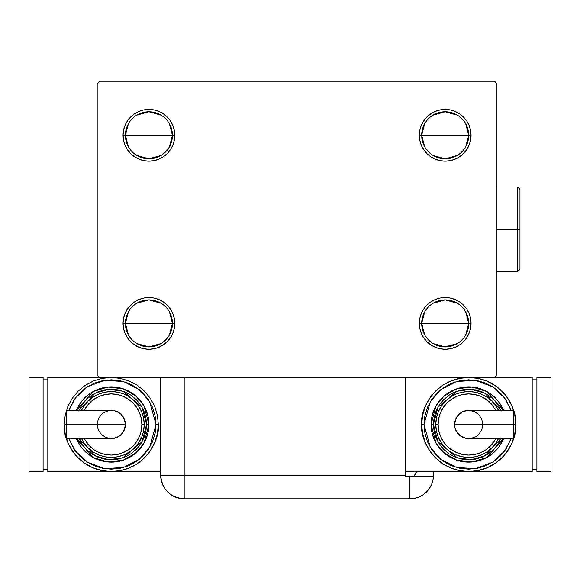 <?xml version="1.0" encoding="UTF-8"?>
<svg xmlns="http://www.w3.org/2000/svg" width="580" height="580" viewBox="0 0 580 580"><rect width="100%" height="100%" fill="white"/><g stroke="black" fill="none" stroke-linecap="round" stroke-linejoin="round"><path stroke-width="0.87" d="M424.661 334.863L421.674 323.386A23.512 23.512 0 0 0 445.186 346.905A23.512 23.512 0 0 0 468.705 323.386L471.054 323.386A25.868 25.868 0 0 1 445.186 349.254A25.868 25.868 0 0 1 419.325 323.386L468.705 323.386A23.512 23.512 0 0 1 445.186 346.905A23.512 23.512 0 0 1 421.674 323.386L424.661 311.917M465.718 311.917L468.705 323.386L465.718 334.863M457.294 343.548L445.186 346.905L433.079 343.548M424.661 146.754L421.674 135.278A23.512 23.512 0 0 0 445.186 158.797A23.512 23.512 0 0 0 468.705 135.278L471.054 135.278A25.868 25.868 0 0 1 445.186 161.146A25.868 25.868 0 0 1 419.325 135.278L468.705 135.278A23.512 23.512 0 0 1 445.186 158.797A23.512 23.512 0 0 1 421.674 135.278L424.661 123.808M465.718 123.808L468.705 135.278L465.718 146.754M457.294 155.44L445.186 158.797L433.079 155.44M128.39 146.754L125.403 135.278A23.512 23.512 0 0 0 148.922 158.797A23.512 23.512 0 0 0 172.434 135.278L174.783 135.278A25.868 25.868 0 0 1 148.922 161.146A25.868 25.868 0 0 1 123.054 135.278L172.434 135.278A23.512 23.512 0 0 1 148.922 158.797A23.512 23.512 0 0 1 125.403 135.278L128.39 123.808M169.447 123.808L172.434 135.278L169.447 146.754M161.022 155.44L148.922 158.797L136.815 155.44M128.39 334.863L125.403 323.386A23.512 23.512 0 0 0 148.922 346.905A23.512 23.512 0 0 0 172.434 323.386L174.783 323.386A25.868 25.868 0 0 1 148.922 349.254A25.868 25.868 0 0 1 123.054 323.386L172.434 323.386A23.512 23.512 0 0 1 148.922 346.905A23.512 23.512 0 0 1 125.403 323.386L128.39 311.917M169.447 311.917L172.434 323.386L169.447 334.863M161.022 343.548L148.922 346.905L136.815 343.548M160.674 377.471L160.674 475.288L405.217 475.288L405.217 476.224L433.412 476.224L409.922 476.224L409.922 498.8A23.512 23.512 0 0 0 433.434 475.288L433.434 471.525L433.434 475.288A23.512 23.512 0 0 1 409.922 498.8L184.186 498.8L184.186 475.288L184.186 498.8A23.512 23.512 0 0 1 160.674 475.288L184.186 475.288L184.186 377.471L160.674 377.471L160.674 475.288C162.066 489.571 169.904 497.408 184.186 498.8L179.604 498.35L184.186 498.8L409.922 498.8L414.504 498.35L418.92 497.009L422.979 494.834L426.547 491.912L429.468 488.353L431.643 484.286L432.977 479.87L433.434 475.288L432.977 479.87L431.643 484.286L429.468 488.353L426.547 491.912L422.979 494.834L418.92 497.009L414.504 498.35L409.922 498.8L409.922 476.224L405.217 476.224L405.217 377.471L184.186 377.471L494.566 377.471L496.922 375.122L496.922 83.549L494.566 81.2L99.543 81.2L97.186 83.549L97.186 375.122L99.543 377.471L184.186 377.471L184.186 475.288L405.217 475.288L405.217 377.471L494.566 377.471L496.922 375.122L496.922 83.549L494.566 81.2L99.543 81.2L97.186 83.549L97.186 375.122L99.543 377.471L162.465 377.471M435.29 347.282L430.817 344.897L426.902 341.678L423.683 337.756L421.29 333.29L419.818 328.432L419.325 323.386L419.818 318.34L421.29 313.49L423.683 309.017L426.902 305.102L430.817 301.883L435.29 299.49L440.14 298.019L445.186 297.525L450.232 298.019L455.09 299.49L459.556 301.883L463.478 305.102L466.697 309.017L469.082 313.49L470.554 318.34L471.054 323.386L470.554 328.432L469.082 333.29L466.697 337.756L463.478 341.678L459.556 344.897L455.09 347.282L450.232 348.754L445.186 349.254L440.14 348.754L435.29 347.282L430.817 344.897L426.902 341.678L423.683 337.756L421.29 333.29L419.818 328.432L419.325 323.386L419.818 318.34L421.29 313.49L423.683 309.017L426.902 305.102M435.29 159.174L430.817 156.788L426.902 153.569L423.683 149.647L421.29 145.181L419.818 140.324L419.325 135.278L419.818 130.232L421.29 125.381L423.683 120.908L426.902 116.993L430.817 113.774L435.29 111.382L440.14 109.91L445.186 109.417L450.232 109.91L455.09 111.382L459.556 113.774L463.478 116.993L466.697 120.908L469.082 125.381L470.554 130.232L471.054 135.278L470.554 140.324L469.082 145.181L466.697 149.647L463.478 153.569L459.556 156.788L455.09 159.174L450.232 160.645L445.186 161.146L440.14 160.645L435.29 159.174L430.817 156.788L426.902 153.569L423.683 149.647L421.29 145.181L419.818 140.324L419.325 135.278L419.818 130.232L421.29 125.381L423.683 120.908L426.902 116.993M158.819 111.382L163.292 113.774L167.207 116.993L170.426 120.908L172.818 125.381L174.29 130.232L174.783 135.278L172.434 135.278A23.512 23.512 0 0 0 148.922 111.766A23.512 23.512 0 0 0 125.403 135.278A23.512 23.512 0 0 1 148.922 111.766A23.512 23.512 0 0 1 172.434 135.278L123.054 135.278L123.554 130.232L125.026 125.381L127.412 120.908L130.631 116.993L134.553 113.774L139.019 111.382L143.876 109.91L148.922 109.417L153.968 109.91L158.819 111.382L163.292 113.774L167.207 116.993L170.426 120.908L172.818 125.381L174.29 130.232L174.783 135.278L174.29 140.324L172.818 145.181L170.426 149.647L167.207 153.569L163.292 156.788L158.819 159.174L153.968 160.645L148.922 161.146L143.876 160.645L139.019 159.174L134.553 156.788L130.631 153.569L127.412 149.647L125.026 145.181L123.554 140.324L123.054 135.278A25.868 25.868 0 0 1 148.922 109.417A25.868 25.868 0 0 1 174.783 135.278L174.29 140.324L172.818 145.181L170.426 149.647L167.207 153.569M158.819 299.49L163.292 301.883L167.207 305.102L170.426 309.017L172.818 313.49L174.29 318.34L174.783 323.386L172.434 323.386A23.512 23.512 0 0 0 148.922 299.875A23.512 23.512 0 0 0 125.403 323.386A23.512 23.512 0 0 1 148.922 299.875A23.512 23.512 0 0 1 172.434 323.386L123.054 323.386L123.554 318.34L125.026 313.49L127.412 309.017L130.631 305.102L134.553 301.883L139.019 299.49L143.876 298.019L148.922 297.525L153.968 298.019L158.819 299.49L163.292 301.883L167.207 305.102L170.426 309.017L172.818 313.49L174.29 318.34L174.783 323.386L174.29 328.432L172.818 333.29L170.426 337.756L167.207 341.678L163.292 344.897L158.819 347.282L153.968 348.754L148.922 349.254L143.876 348.754L139.019 347.282L134.553 344.897L130.631 341.678L127.412 337.756L125.026 333.29L123.554 328.432L123.054 323.386A25.868 25.868 0 0 1 148.922 297.525A25.868 25.868 0 0 1 174.783 323.386L174.29 328.432L172.818 333.29L170.426 337.756L167.207 341.678M127.412 149.647L125.026 145.181M125.026 125.381L127.412 120.908M469.082 145.181L466.697 149.647M466.697 120.908L469.082 125.381M469.082 333.29L466.697 337.756M466.697 309.017L469.082 313.49M127.412 337.756L125.026 333.29M125.026 313.49L127.412 309.017M136.815 303.231L148.922 299.875L161.022 303.231M136.815 115.123L148.922 111.766L161.022 115.123M445.186 135.278L421.674 135.278A23.512 23.512 0 0 1 445.186 111.766A23.512 23.512 0 0 1 468.705 135.278L445.186 135.278M433.079 115.123L445.186 111.766L457.294 115.123M421.674 135.278L419.325 135.278A25.868 25.868 0 0 1 445.186 109.417A25.868 25.868 0 0 1 471.054 135.278L468.705 135.278A23.512 23.512 0 0 0 445.186 111.766A23.512 23.512 0 0 0 421.674 135.278M445.186 323.386L421.674 323.386A23.512 23.512 0 0 1 445.186 299.875A23.512 23.512 0 0 1 468.705 323.386L445.186 323.386M433.079 303.231L445.186 299.875L457.294 303.231M421.674 323.386L419.325 323.386A25.868 25.868 0 0 1 445.186 297.525A25.868 25.868 0 0 1 471.054 323.386L468.705 323.386A23.512 23.512 0 0 0 445.186 299.875A23.512 23.512 0 0 0 421.674 323.386M179.604 498.35L175.189 497.009L171.129 494.834L167.562 491.912L164.64 488.353L162.791 485.032L164.64 488.353L167.562 491.912L171.129 494.834L175.189 497.009L179.604 498.35M161.61 481.849L161.211 480.269L161.61 481.849M416.926 471.525A23.512 23.512 0 0 1 413.881 476.224L416.926 471.525M415.751 473.635L414.751 475.114M160.674 475.288L161.284 480.595L163.074 485.634M66.584 411.466L66.584 424.495L66.584 410.386L66.584 411.466L66.584 410.386L114.05 410.662L119.132 412.764L121.271 414.519L124.33 419.101L125.403 424.495A14.108 14.108 0 0 0 111.295 410.386A14.108 14.108 0 0 1 125.403 424.495A14.108 14.108 0 0 1 111.295 438.603A14.108 14.108 0 0 0 125.403 424.495L66.584 424.495L66.584 438.603L111.295 438.603L105.901 437.53L101.319 434.471L98.266 429.896L97.186 424.495L98.266 419.101L101.319 414.519L103.457 412.764L108.547 410.662M64.271 424.495C62.379 438.255 76.487 470.88 111.295 471.525C146.102 470.88 160.218 438.255 158.326 424.495L155.976 424.495L149.727 447.274L139.439 459.193L123.518 467.465L104.574 468.662L87.341 462.202L75.306 450.957L68.911 438.603L74.153 449.319L79.706 456.09L86.478 461.644L94.199 465.769L102.58 468.314L111.295 469.176L120.016 468.314L128.397 465.769L136.119 461.644L142.89 456.09L148.444 449.319L152.569 441.598L155.114 433.216L155.976 424.495L155.114 415.78L152.569 407.399L148.444 399.678L142.89 392.907L136.119 387.353L128.397 383.221L120.016 380.683L111.295 379.82L102.58 380.683L94.199 383.221L86.478 387.353L79.706 392.907L74.153 399.678L68.904 410.386L75.306 398.032L87.341 386.787L104.574 380.328L123.518 381.524L139.439 389.803L149.727 401.715L155.976 424.495L158.326 424.495A47.023 47.023 0 0 1 111.295 471.525A47.023 47.023 0 0 1 64.271 424.495L65.178 433.673L67.853 442.497L72.195 450.624L78.046 457.75L85.173 463.601L93.3 467.944L102.124 470.619L111.295 471.525L120.473 470.619L129.297 467.944L137.424 463.601L144.55 457.75L150.401 450.624L154.744 442.497L157.419 433.673L158.326 424.495L157.419 415.324L154.744 406.5L150.401 398.373L144.55 391.246L137.424 385.396L129.297 381.053L120.473 378.377L111.295 377.471L102.124 378.377L93.3 381.053L85.173 385.396L78.046 391.246L72.195 398.373L67.853 406.5L65.178 415.324L64.271 424.495L66.62 424.495L64.271 424.495M76.422 410.386A37.62 37.62 0 0 1 148.922 424.495L143.992 405.884L135.894 396.031L123.235 388.817L107.815 387.034L93.242 391.493L76.422 410.386L80.018 403.593L84.694 397.895L90.393 393.218L96.903 389.738L103.958 387.599L111.295 386.875L118.639 387.599L125.693 389.738L132.196 393.218L137.902 397.895L142.578 403.593L146.059 410.103L148.197 417.158L148.922 424.495A37.62 37.62 0 0 1 76.422 438.603L93.242 457.504L107.815 461.955L123.235 460.172L135.894 452.965L143.992 443.105L148.922 424.495L146.566 424.495L142.078 441.721L123.127 457.729L108.888 459.686L95.229 455.895L78.974 438.603M84.18 438.603L89.683 446.114L94.315 449.913L99.6 452.741L105.335 454.481L111.295 455.068L117.261 454.481L122.996 452.741L128.281 449.913L132.914 446.114L136.713 441.482L139.541 436.196L141.281 430.462L141.868 424.495L144.217 424.495A32.922 32.922 0 0 0 81.555 410.386L83.926 406.21L88.022 401.222L93.01 397.126L98.701 394.081L104.878 392.211L111.295 391.58L117.718 392.211L123.895 394.081L129.587 397.126L134.575 401.222L138.671 406.21L141.709 411.901L143.586 418.078L144.217 424.495A32.922 32.922 0 0 1 81.555 438.603A32.922 32.922 0 0 0 144.217 424.495L141.868 424.495A30.566 30.566 0 0 1 86.594 442.497M160.674 471.525L47.814 471.525L47.814 377.471L47.814 471.525L160.674 471.525M47.814 377.471L99.543 377.471L47.814 377.471M43.108 469.176L47.814 469.176L43.108 469.176M43.108 379.82L47.814 379.82L43.108 379.82M29 471.525L43.108 471.525L29 471.525L29 377.471L43.108 377.471L43.108 471.525L43.108 377.471L29 377.471L29 471.525M78.713 437.994L81.969 444.091L86.355 449.435L91.705 453.821L97.802 457.084L104.415 459.092L111.295 459.766L118.175 459.092L124.794 457.084L130.891 453.821L136.235 449.435L140.621 444.091L143.883 437.994L145.892 431.375L146.566 424.495L148.922 424.495L148.197 431.839L146.059 438.893L142.578 445.397L137.902 451.102L132.196 455.778L125.693 459.259L118.639 461.397L111.295 462.122L103.958 461.397L96.903 459.259L90.393 455.778L84.694 451.102L80.018 445.397L76.422 438.603M78.974 410.386L95.229 393.102L108.888 389.31L123.127 391.268L142.078 407.276L146.566 424.495L145.892 417.614L143.883 411.002L140.621 404.905L136.235 399.555L130.891 395.168L124.794 391.913L118.175 389.905L111.295 389.224L104.415 389.905L97.802 391.913L91.705 395.168L86.355 399.555L81.969 404.905L78.713 411.002M85.028 404.659A32.922 32.922 0 0 1 144.217 424.495L143.586 430.918L141.709 437.095L138.671 442.786L134.575 447.774L129.587 451.871L123.895 454.909L117.718 456.786L111.295 457.417L104.878 456.786L98.701 454.909L93.01 451.871L88.022 447.774L83.926 442.786L81.555 438.603M141.868 424.495L141.281 418.535L139.541 412.8L136.713 407.515L132.914 402.882L128.281 399.084L122.996 396.256L117.261 394.516L111.295 393.929L105.335 394.516L99.6 396.256L94.315 399.084L89.683 402.882L84.18 410.386A30.566 30.566 0 0 1 141.868 424.495M66.584 437.53L66.584 424.495L125.403 424.495L124.33 429.896L121.271 434.471L116.696 437.53L111.295 438.603M513.416 437.53L513.416 424.495L513.416 438.603L513.416 437.53L513.416 438.603L465.95 438.335L460.868 436.225L456.975 432.332L454.865 427.25L454.597 424.495A14.108 14.108 0 0 0 468.705 438.603A14.108 14.108 0 0 1 454.597 424.495A14.108 14.108 0 0 1 468.705 410.386A14.108 14.108 0 0 0 454.597 424.495L513.416 424.495L513.416 410.386L468.705 410.386L474.099 411.466L478.681 414.519L481.733 419.101L482.814 424.495L481.733 429.896L478.681 434.471L476.542 436.225L471.453 438.335M515.729 424.495C517.621 410.741 503.512 378.109 468.705 377.471C433.898 378.109 419.782 410.741 421.674 424.495L424.024 424.495L430.273 401.715L440.561 389.803L456.482 381.524L475.426 380.328L492.659 386.787L504.694 398.032L511.089 410.386L505.847 399.678L500.293 392.907L493.522 387.353L485.801 383.221L477.42 380.683L468.705 379.82L459.983 380.683L451.602 383.221L443.881 387.353L437.11 392.907L431.556 399.678L427.431 407.399L424.886 415.78L424.024 424.495L424.886 433.216L427.431 441.598L431.556 449.319L437.11 456.09L443.881 461.644L451.602 465.769L459.983 468.314L468.705 469.176L477.42 468.314L485.801 465.769L493.522 461.644L500.293 456.09L505.847 449.319L511.096 438.603L504.694 450.957L492.659 462.202L475.426 468.662L456.482 467.465L440.561 459.193L430.273 447.274L424.024 424.495L421.674 424.495A47.023 47.023 0 0 1 468.705 377.471A47.023 47.023 0 0 1 515.729 424.495L514.822 415.324L512.147 406.5L507.804 398.373L501.954 391.246L494.827 385.396L486.7 381.053L477.876 378.377L468.705 377.471L459.527 378.377L450.703 381.053L442.576 385.396L435.45 391.246L429.599 398.373L425.256 406.5L422.581 415.324L421.674 424.495L422.581 433.673L425.256 442.497L429.599 450.624L435.45 457.75L442.576 463.601L450.703 467.944L459.527 470.619L468.705 471.525L405.217 471.525L468.705 471.525L477.876 470.619L486.7 467.944L494.827 463.601L501.954 457.75L507.804 450.624L512.147 442.497L514.822 433.673L515.729 424.495A47.023 47.023 0 0 1 468.705 471.525A47.023 47.023 0 0 1 421.674 424.495C419.782 438.255 433.898 470.88 468.705 471.525C503.512 470.88 517.621 438.255 515.729 424.495L513.38 424.495L515.729 424.495M503.578 438.603A37.62 37.62 0 0 1 431.078 424.495L436.008 443.105L444.106 452.965L456.764 460.172L472.185 461.955L486.758 457.504L503.578 438.603L499.982 445.397L495.305 451.102L489.607 455.778L483.096 459.259L476.042 461.397L468.705 462.122L461.361 461.397L454.307 459.259L447.803 455.778L442.098 451.102L437.422 445.397L433.941 438.893L431.803 431.839L431.078 424.495A37.62 37.62 0 0 1 503.578 410.386L486.758 391.493L472.185 387.034L456.764 388.817L444.106 396.031L436.008 405.884L431.078 424.495L433.434 424.495L437.922 407.276L456.873 391.268L471.112 389.31L484.771 393.102L501.026 410.386M495.82 410.386L490.317 402.882L485.685 399.084L480.399 396.256L474.665 394.516L468.705 393.929L462.738 394.516L457.004 396.256L451.718 399.084L447.086 402.882L443.287 407.515L440.459 412.8L438.719 418.535L438.132 424.495L435.783 424.495A32.922 32.922 0 0 0 498.445 438.603L496.074 442.786L491.978 447.774L486.99 451.871L481.298 454.909L475.122 456.786L468.705 457.417L462.282 456.786L456.105 454.909L450.413 451.871L445.425 447.774L441.329 442.786L438.291 437.095L436.414 430.918L435.783 424.495A32.922 32.922 0 0 1 498.445 410.386A32.922 32.922 0 0 0 435.783 424.495L438.132 424.495A30.566 30.566 0 0 1 493.406 406.493M532.186 471.525L532.186 377.471L532.186 471.525L468.705 471.525L532.186 471.525M494.566 377.471L532.186 377.471L494.566 377.471M536.891 379.82L532.186 379.82L536.891 379.82M536.891 469.176L532.186 469.176L536.891 469.176M551 377.471L536.891 377.471L551 377.471L551 471.525L536.891 471.525L536.891 377.471L536.891 471.525L551 471.525L551 377.471M501.287 411.002L498.032 404.905L493.645 399.555L488.295 395.168L482.197 391.913L475.586 389.905L468.705 389.224L461.825 389.905L455.206 391.913L449.108 395.168L443.765 399.555L439.379 404.905L436.116 411.002L434.108 417.614L433.434 424.495L431.078 424.495L431.803 417.158L433.941 410.103L437.422 403.593L442.098 397.895L447.803 393.218L454.307 389.738L461.361 387.599L468.705 386.875L476.042 387.599L483.096 389.738L489.607 393.218L495.305 397.895L499.982 403.593L503.578 410.386M501.026 438.603L484.771 455.895L471.112 459.686L456.873 457.729L437.922 441.721L433.434 424.495L434.108 431.375L436.116 437.994L439.379 444.091L443.765 449.435L449.108 453.821L455.206 457.084L461.825 459.092L468.705 459.766L475.586 459.092L482.197 457.084L488.295 453.821L493.645 449.435L498.032 444.091L501.287 437.994M494.972 444.331A32.922 32.922 0 0 1 435.783 424.495L436.414 418.078L438.291 411.901L441.329 406.21L445.425 401.222L450.413 397.126L456.105 394.081L462.282 392.211L468.705 391.58L475.122 392.211L481.298 394.081L486.99 397.126L491.978 401.222L496.074 406.21L498.445 410.386M438.132 424.495L438.719 430.462L440.459 436.196L443.287 441.482L447.086 446.114L451.718 449.913L457.004 452.741L462.738 454.481L468.705 455.068L474.665 454.481L480.399 452.741L485.685 449.913L490.317 446.114L495.82 438.603A30.566 30.566 0 0 1 438.132 424.495M513.416 411.466L513.416 424.495L454.597 424.495L455.67 419.101L458.729 414.519L463.304 411.466L468.705 410.386M517.614 229.332L517.614 271.657L517.614 229.332L496.922 229.332L517.614 229.332L517.614 187.014L517.614 229.332L519.963 229.332L517.614 229.332M519.963 269.308L519.963 229.332L519.963 269.308L517.614 271.657L496.451 271.657M519.963 189.363L519.963 229.332L519.963 189.363L517.614 187.014L496.451 187.014"/></g></svg>

